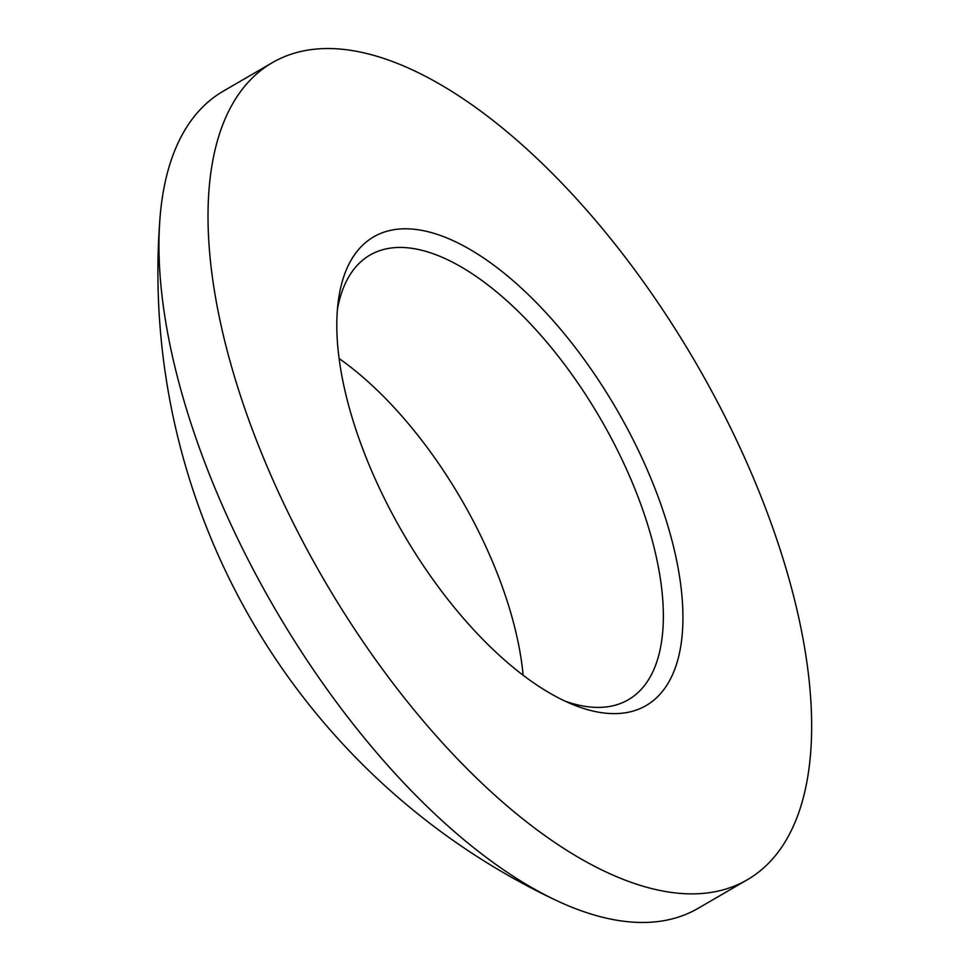 <?xml version="1.0" encoding="UTF-8"?>
<svg xmlns="http://www.w3.org/2000/svg" width="971" height="971" viewBox="0 0 971 971"><rect width="100%" height="100%" fill="white"/><g stroke="black" fill="none" stroke-linecap="round" stroke-linejoin="round"><path stroke-width="1.46" d="M339.146 358.554A257.121 117.127 -120.2 0 1 523.138 675.282M337.447 309.312A257.121 117.127 -120.2 0 1 369.975 255.082A257.121 117.127 -120.2 0 1 401.509 247.447A257.121 117.127 -120.2 0 1 616.803 448.905A257.121 117.127 -120.2 0 1 628.286 699.751A257.121 117.127 -120.2 0 1 596.752 707.398A257.121 117.127 -120.2 0 1 565.061 701.159M689.24 893.866A472.549 215.271 -120.2 0 1 293.57 523.612A472.549 215.271 -120.2 0 1 272.475 62.593A472.549 215.271 -120.2 0 1 330.419 48.55A472.549 215.271 -120.2 0 1 726.102 418.804A472.549 215.271 -120.2 0 1 747.197 879.823A472.549 215.271 -120.2 0 1 689.24 893.866M272.475 62.593L223.257 91.177A472.549 215.271 59.8 0 0 159.948 218.669A472.549 215.271 59.8 0 0 555.873 900.238A472.549 215.271 59.8 0 0 640.023 922.45A472.549 215.271 59.8 0 0 697.979 908.407L747.197 879.823M406.934 228.804A271.018 123.463 -120.2 0 1 648.907 473.654A271.018 123.463 -120.2 0 1 612.725 713.612A271.018 123.463 -120.2 0 1 572.162 704.278A271.018 123.463 -120.2 0 1 338.236 301.593A271.018 123.463 -120.2 0 1 406.934 228.804M159.948 218.669A694.933 694.933 0 0 0 555.873 900.238"/></g></svg>
